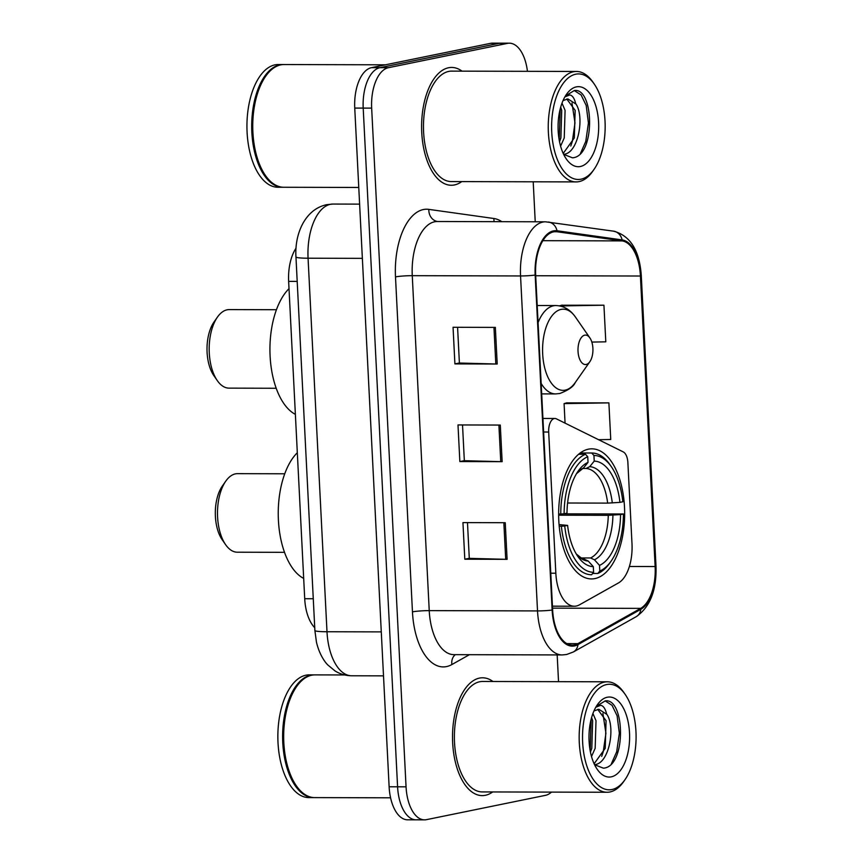 <?xml version="1.0" encoding="UTF-8"?>
<svg xmlns="http://www.w3.org/2000/svg" width="863" height="863" viewBox="0 0 863 863"><rect width="100%" height="100%" fill="white"/><g stroke="black" fill="none" stroke-linecap="round" stroke-linejoin="round"><path stroke-width="1.29" d="M576.29 606.042A36.818 18.684 90.2 0 0 579.483 604.823L618.458 582.946A36.818 18.684 90.2 0 0 631.996 543.744L627.876 462.536A12.276 6.224 90.2 0 0 623.215 451.888L556.419 418.857A12.276 6.224 90.2 0 0 554.909 418.49A12.276 6.224 90.2 0 0 548.685 432.029L555.837 573.215A36.818 18.684 90.2 0 0 574.327 606.236A36.818 18.684 90.2 0 0 576.29 606.042M594.931 578.577A65.049 33.01 90.2 0 0 624.629 510.562A65.049 33.01 90.2 0 0 591.835 448.836A65.049 33.01 90.2 0 0 588.383 449.181A65.049 33.01 90.2 0 0 558.674 517.196A65.049 33.01 90.2 0 0 591.479 578.922A65.049 33.01 90.2 0 0 594.931 578.577M314.736 627.703A36.818 18.684 -89.8 0 1 304.715 598.717L288.641 281.381A36.818 18.684 -89.8 0 1 296.041 248.177M527.444 71.327A36.818 18.684 90.2 0 0 509.364 43.193L492.439 43.15A36.818 18.684 90.2 0 0 490.486 43.344L371.489 67.659A36.818 18.684 90.2 0 0 354.747 108.08L389.127 786.786A36.818 18.684 90.2 0 0 407.627 819.807L416.085 819.828A36.818 18.684 90.2 0 0 418.037 819.634M509.364 43.193A36.818 18.684 90.2 0 0 507.412 43.387L388.404 67.702A36.818 18.684 90.2 0 0 371.662 108.123L406.052 786.829L397.584 786.808A36.818 18.684 90.2 0 0 416.085 819.828A36.818 18.684 90.2 0 1 397.584 786.808L363.204 108.102L397.584 786.808L389.127 786.786M388.404 67.702L379.947 67.681A36.818 18.684 90.2 0 0 363.204 108.102A36.818 18.684 90.2 0 1 379.947 67.681L498.943 43.366L379.947 67.681L371.489 67.659M500.907 43.172A36.818 18.684 90.2 0 0 498.943 43.366A36.818 18.684 90.2 0 1 500.907 43.172M485.384 795.287A58.911 29.903 90.2 0 0 492.665 791.954A58.911 29.903 90.2 0 1 485.384 795.287A58.911 29.903 90.2 0 1 482.255 795.61A58.911 29.903 90.2 0 0 485.384 795.287M492.967 681.5A58.911 29.903 90.2 0 0 482.568 677.789A58.911 29.903 90.2 0 0 479.44 678.102A58.911 29.903 90.2 0 0 452.546 739.699A58.911 29.903 90.2 0 0 482.255 795.61A58.911 29.903 90.2 0 1 452.546 739.699A58.911 29.903 90.2 0 1 479.44 678.102A58.911 29.903 90.2 0 1 482.568 677.789A58.911 29.903 90.2 0 1 492.967 681.5M454.467 184.941A58.911 29.903 90.2 0 0 461.748 181.597A58.911 29.903 90.2 0 1 454.467 184.941A58.911 29.903 90.2 0 1 451.338 185.254A58.911 29.903 90.2 0 0 454.467 184.941M462.05 71.154A58.911 29.903 90.2 0 0 451.651 67.443A58.911 29.903 90.2 0 0 448.523 67.756A58.911 29.903 90.2 0 0 421.629 129.353A58.911 29.903 90.2 0 0 451.338 185.254A58.911 29.903 90.2 0 1 421.629 129.353A58.911 29.903 90.2 0 1 448.523 67.756A58.911 29.903 90.2 0 1 451.651 67.443A58.911 29.903 90.2 0 1 462.05 71.154M574.445 644.941A39.277 19.935 -89.8 0 1 572.352 645.157A39.277 19.935 -89.8 0 1 552.633 609.936L535.664 274.973A39.277 19.935 -89.8 0 1 555.599 231.651A39.277 19.935 -89.8 0 1 556.991 231.748L622.083 240.896A39.277 19.935 -89.8 0 1 640.422 276.02L655.136 566.549A39.277 19.935 -89.8 0 1 640.691 608.372L577.854 643.647A39.277 19.935 -89.8 0 1 574.445 644.941M574.488 645.923A40.259 20.432 90.2 0 0 577.994 644.596L640.831 609.31A40.259 20.432 90.2 0 0 655.632 566.452L640.907 275.912A40.259 20.432 90.2 0 0 622.115 239.914L557.023 230.766A40.259 20.432 90.2 0 0 535.168 275.07L552.137 610.033A40.259 20.432 90.2 0 0 574.488 645.923M495.351 327.401L453.053 327.282L454.909 363.906L497.207 364.024L495.351 327.401M457.584 327.293L459.396 363.032L495.804 364.003A9.817 0.885 -2.9 0 0 497.207 364.024M459.396 362.989L454.909 363.906M505.243 522.708L462.946 522.6L464.801 559.213L507.099 559.332L505.243 522.708M467.476 522.611L469.289 558.35L505.707 559.31A9.817 0.885 -2.9 0 0 507.099 559.332M469.289 558.307L464.801 559.213M500.292 425.06L457.994 424.941L459.85 461.565L502.147 461.673L500.292 425.06M462.525 424.952L464.337 460.691L500.756 461.651A9.817 0.885 -2.9 0 0 502.147 461.673M464.337 460.648L459.85 461.565M406.052 786.829A36.818 18.684 90.2 0 0 424.542 819.85A36.818 18.684 90.2 0 0 426.495 819.656L545.502 795.341A36.818 18.684 90.2 0 0 551.457 792.105M558.534 681.673L557.174 654.931M535.233 221.78L533.205 181.791M591.835 342.072L605.794 341.834L603.938 305.211L561.651 305.222M598.555 439.699L610.745 439.494L608.89 402.87L566.592 402.881M608.89 402.87L564.078 403.614L565.06 423.129M564.078 403.614L567.013 402.762M559.397 305.88L562.061 305.103M603.938 305.211L559.763 305.955M606.646 684.542A52.772 26.785 90.2 0 0 582.654 742.482A52.772 26.785 90.2 0 0 611.964 789.526A52.772 26.785 90.2 0 0 624.963 779.721A52.772 26.785 90.2 0 0 625.2 694.435A52.772 26.785 90.2 0 0 606.646 684.542M625.2 694.435L623.82 692.45A55.221 28.026 90.2 0 0 607.336 681.802A55.221 28.026 90.2 0 0 604.402 682.104A55.221 28.026 90.2 0 0 579.192 739.85A55.221 28.026 90.2 0 0 607.045 792.256A55.221 28.026 90.2 0 0 609.968 791.964A55.221 28.026 90.2 0 0 623.582 781.705L624.963 779.721M607.336 681.802L482.557 681.468A55.221 28.026 90.2 0 0 479.634 681.77A55.221 28.026 90.2 0 0 454.413 739.515A55.221 28.026 90.2 0 0 482.266 791.921L607.045 792.256M344.736 674.963L314.973 674.888A61.359 31.144 90.2 0 0 311.716 675.211A61.359 31.144 90.2 0 0 296.602 686.614A61.359 31.144 90.2 0 0 296.333 785.783A61.359 31.144 90.2 0 0 314.65 797.606L390.594 797.811M296.419 686.862A60.744 30.831 90.2 0 0 296.246 687.11A60.744 30.831 90.2 0 0 295.987 785.287A60.744 30.831 90.2 0 0 296.16 785.535M314.445 674.898A61.359 31.144 90.2 0 0 313.916 674.888A61.359 31.144 90.2 0 0 310.658 675.211A61.359 31.144 90.2 0 0 282.643 739.375A61.359 31.144 90.2 0 0 313.593 797.606A61.359 31.144 90.2 0 0 314.121 797.595M313.916 674.888L309.159 674.866A61.359 31.144 90.2 0 0 305.901 675.2A61.359 31.144 90.2 0 0 277.886 739.364A61.359 31.144 90.2 0 0 308.825 797.595L313.593 797.606M592.924 713.507L596.009 720.691L595.168 748.286L591.522 756.517M591.608 717.541L592.644 720.681L591.802 748.275L590.443 752.04M594.553 764.65L594.92 764.586C609.159 763.464 615.686 727.358 606.926 714.424L598.803 709.267L593.96 710.95M597.692 709.354L606.074 720.724L605.233 748.307L594.132 763.755M594.585 764.726L603.388 768.167C626.678 766.862 625.114 697.682 605.233 700.885L596.344 706.322M611.317 776.84A40.011 20.313 90.2 0 0 629.515 732.914A40.011 20.313 90.2 0 0 607.293 697.239A40.011 20.313 90.2 0 0 597.423 704.672A40.011 20.313 90.2 0 0 597.25 769.343A40.011 20.313 90.2 0 0 611.317 776.84M595.804 707.239L600.691 705.308C603.356 705.783 605.33 708.663 606.603 713.938M605.157 700.896L612.029 705.308L617.11 715.794L619.343 733.28L616.689 751.77L611.392 763.777M602.892 713.367L605.923 733.248L603.259 751.738L601.694 756.387M591.155 719.235L590.163 750.53M284.736 473.787L237.519 473.658A39.277 19.935 90.2 0 0 235.437 473.863A39.277 19.935 90.2 0 0 225.761 481.166L222.298 486.106A33.139 16.818 90.2 0 0 222.147 539.666L225.588 544.629A39.277 19.935 90.2 0 0 237.314 552.201L284.52 552.331M225.761 481.166A39.277 19.935 90.2 0 0 225.588 544.629M611.36 466.721L609.99 464.736A60.874 30.895 90.2 0 0 591.824 453.01L580.184 452.978L591.705 453.01L593.938 455.47A58.414 29.644 90.2 0 1 611.36 466.721A58.414 29.644 90.2 0 1 622.806 501.781L619.936 502.374A52.772 26.785 90.2 0 0 594.229 461.112L589.72 466.678L586.063 468.48L583.032 468.469M567.584 503.01L607.649 503.118L619.936 502.374M563.172 513.841L623.42 513.992A58.414 29.644 90.2 0 1 611.112 561.133A58.414 29.644 90.2 0 1 599.796 571.036L599.515 565.384A52.772 26.785 90.2 0 0 620.551 514.575L608.264 515.319L558.652 515.189M580.745 557.951L590.605 557.973L594.434 559.796L599.515 565.384M297.314 452.73A67.497 34.261 90.2 0 0 278.404 520.098A67.497 34.261 90.2 0 0 303.69 578.426M585.502 454.272A60.874 30.895 90.2 0 0 560.756 514.024L564.122 513.776A58.414 29.644 90.2 0 1 587.746 456.732L585.502 454.272L578.577 454.251M558.641 514.014L560.756 514.024M599.796 571.036L597.811 573.485A60.874 30.895 90.2 0 0 609.72 563.118L611.112 561.133M597.811 573.485L592.644 573.464M587.746 456.732L588.027 462.385A52.772 26.785 90.2 0 0 578.113 471.198A52.772 26.785 90.2 0 0 566.991 513.183L564.122 513.776M594.229 461.112L593.938 455.47M620.551 514.575L623.42 513.992M576.495 473.69L583.517 467.951L588.027 462.385M591.489 574.747A60.874 30.895 90.2 0 0 591.608 574.747L593.604 572.298A58.414 29.644 90.2 0 1 564.736 525.977L561.382 526.225A60.874 30.895 90.2 0 0 591.489 574.747L591.382 574.747M561.382 526.225L559.213 526.225M564.736 525.977L567.606 525.394A52.772 26.785 90.2 0 0 577.876 556.484A52.772 26.785 90.2 0 0 593.312 566.646L593.604 572.298M559.073 524.596L567.606 525.394M593.312 566.646L588.232 561.058L584.402 559.246M276.43 309.72L229.213 309.59A39.277 19.935 90.2 0 0 227.131 309.806A39.277 19.935 90.2 0 0 217.444 317.099L213.981 322.05A33.139 16.818 90.2 0 0 213.841 375.599L217.282 380.572A39.277 19.935 90.2 0 0 228.997 388.134L276.214 388.264M217.444 317.099A39.277 19.935 90.2 0 0 217.282 380.572M584.715 335.168A14.725 7.476 90.2 0 0 578.027 351.338A14.725 7.476 90.2 0 0 586.204 364.466A14.725 7.476 90.2 0 0 589.828 361.737A14.725 7.476 90.2 0 0 589.893 337.929A14.725 7.476 90.2 0 0 584.715 335.168M289.008 288.674A67.497 34.261 90.2 0 0 270.097 356.031A67.497 34.261 90.2 0 0 295.373 414.359M575.729 74.196A52.772 26.785 90.2 0 0 551.737 132.136A52.772 26.785 90.2 0 0 581.047 179.18A52.772 26.785 90.2 0 0 594.046 169.375A52.772 26.785 90.2 0 0 594.273 84.089A52.772 26.785 90.2 0 0 575.729 74.196M594.273 84.089L592.903 82.104A55.221 28.026 90.2 0 0 576.419 71.456A55.221 28.026 90.2 0 0 573.485 71.748A55.221 28.026 90.2 0 0 548.275 129.493A55.221 28.026 90.2 0 0 576.117 181.91A55.221 28.026 90.2 0 0 579.051 181.618A55.221 28.026 90.2 0 0 592.665 171.359L594.046 169.375M576.419 71.456L451.64 71.122A55.221 28.026 90.2 0 0 448.706 71.413A55.221 28.026 90.2 0 0 423.496 129.159A55.221 28.026 90.2 0 0 451.349 181.575L576.117 181.91M385.437 64.811L284.056 64.542A61.359 31.144 90.2 0 0 280.799 64.865A61.359 31.144 90.2 0 0 265.675 76.268A61.359 31.144 90.2 0 0 265.416 175.437A61.359 31.144 90.2 0 0 283.722 187.26L358.771 187.465M265.502 76.516A60.744 30.831 90.2 0 0 265.329 76.753A60.744 30.831 90.2 0 0 265.07 174.941A60.744 30.831 90.2 0 0 265.243 175.189M283.528 64.542A61.359 31.144 90.2 0 0 282.999 64.531A61.359 31.144 90.2 0 0 279.741 64.865A61.359 31.144 90.2 0 0 251.726 129.029A61.359 31.144 90.2 0 0 282.665 187.26A61.359 31.144 90.2 0 0 283.193 187.249M282.999 64.531L278.242 64.52A61.359 31.144 90.2 0 0 274.984 64.844A61.359 31.144 90.2 0 0 246.969 129.008A61.359 31.144 90.2 0 0 277.908 187.249L282.665 187.26M562.007 103.15L565.082 110.345L564.24 137.94L560.605 146.16M560.691 107.195L561.727 110.335L560.885 137.929L559.526 141.694M563.625 154.304L564.003 154.24C578.242 153.118 584.758 117.012 576.009 104.078L567.886 98.921L563.043 100.593M566.775 98.997L575.157 110.367L574.316 137.961L563.215 153.409M563.668 154.369L572.471 157.821C595.761 156.516 594.197 87.336 574.316 90.539L565.427 95.976M580.4 166.494A40.011 20.313 90.2 0 0 598.598 122.557A40.011 20.313 90.2 0 0 576.365 86.883A40.011 20.313 90.2 0 0 566.506 94.315A40.011 20.313 90.2 0 0 566.333 158.997A40.011 20.313 90.2 0 0 580.4 166.494M564.887 96.883L569.774 94.962C572.439 95.437 574.413 98.306 575.686 103.582M574.24 90.539L581.112 94.962L586.193 105.448L588.426 122.934L585.772 141.424L580.465 153.431M571.975 103.021L574.995 122.902L572.342 141.392L570.767 146.041M560.238 108.878L559.235 140.184M313.269 598.739L304.715 598.717M297.196 281.403L288.641 281.381M548.685 432.029L543.614 432.007M555.837 573.215L550.767 573.205M295.955 256.915C294.499 234.002 305.027 209.18 326.71 204.682L332.999 204.056A49.094 24.919 90.2 0 0 330.389 204.315A49.094 24.919 90.2 0 0 308.069 258.21L326.991 631.748A49.094 24.919 90.2 0 0 351.651 675.772C345.675 675.707 340.13 674.089 335.006 670.918L327.832 664.974C324.876 662.169 319.191 654.111 316.441 642.061L314.876 630.454L295.955 256.915A24.542 2.211 177.1 0 0 308.069 258.21L362.363 258.361M381.284 631.889L326.991 631.748A24.542 2.211 177.1 0 1 314.876 630.454M354.747 108.08L371.662 108.123M490.486 43.344L507.412 43.387M469.418 654.693L451.878 664.542A61.359 31.144 -89.8 0 1 412.46 611.867L395.491 276.904A12.276 1.1 177.1 0 1 412.266 275.675L429.235 610.626A49.094 24.919 90.2 0 0 453.895 654.65L562.18 654.941A49.094 24.919 -89.8 0 1 537.52 610.918A12.276 1.1 -2.9 0 0 552.137 610.033M395.491 276.904A61.359 31.144 -89.8 0 1 423.399 209.536A61.359 31.144 -89.8 0 1 428.825 209.375L493.916 218.512A61.359 31.144 -89.8 0 1 501.813 221.683M434.585 221.78A49.094 24.919 90.2 0 0 412.266 275.675L520.551 275.955A49.094 24.919 -89.8 0 1 545.47 221.802L437.196 221.511A49.094 24.919 90.2 0 0 434.585 221.78M562.18 654.941L566.624 654.499L573.377 651.964A12.276 10.162 -119.3 0 0 577.994 644.596M573.377 651.964L636.214 616.678C650.141 606.98 656.732 590.13 655.999 566.15A12.276 1.1 177.1 0 1 655.632 566.452M640.907 275.912A12.276 1.1 -2.9 0 0 641.285 275.621C639.515 250.421 630.27 235.599 613.539 231.165L545.47 221.802M622.115 239.914A12.276 10.55 -82 0 0 613.539 231.165M636.214 616.678A12.276 10.162 -119.3 0 0 640.831 609.31M557.023 230.766A12.276 10.55 -82 0 0 548.447 222.018M535.168 275.07A12.276 1.1 177.1 0 1 520.551 275.955L537.52 610.918L429.235 610.626A12.276 1.1 177.1 0 0 412.46 611.867M451.878 664.542A12.276 10.162 60.7 0 1 455.286 654.661M494.154 221.672A12.276 10.55 98 0 1 493.916 218.512M437.465 221.511A12.276 10.55 98 0 1 428.825 209.375M640.422 276.02L535.696 275.739M622.083 240.896L542.838 240.68M556.991 231.748L554.208 231.737M577.854 643.647L566.862 643.615M640.691 608.372L552.536 608.135M655.136 566.549L629.386 566.484M498.9 425.049L500.756 461.651M503.852 522.708L505.707 559.31M493.96 327.39L495.804 364.003M607.649 503.118A45.405 23.042 90.2 0 0 586.063 468.48M590.605 557.973A45.405 23.042 90.2 0 0 608.264 515.319M583.517 467.951A47.206 23.959 90.2 0 0 576.538 473.625M612.299 502.935A47.206 23.959 90.2 0 0 589.72 466.678M594.434 559.796A47.206 23.959 90.2 0 0 612.924 515.146M576.322 554.046A47.206 23.959 90.2 0 0 588.232 561.058M537.207 305.513L555.815 305.556C563.658 305.772 570.184 309.59 575.394 316.991A40.583 20.604 90.2 0 0 561.133 309.386A40.583 20.604 90.2 0 0 542.676 353.949A40.583 20.604 90.2 0 0 565.222 390.13A40.583 20.604 90.2 0 0 575.222 382.589C573.593 386.548 568.437 390.195 559.763 393.506L555.578 393.916A44.186 22.427 90.2 0 1 541.155 383.474M555.815 305.556A44.186 22.427 90.2 0 0 553.474 305.793A44.186 22.427 90.2 0 0 538.07 322.579M554.909 418.49L542.924 418.458M574.327 606.236L552.439 606.171M332.999 204.056L359.612 204.132M351.651 675.772L383.506 675.858M655.999 566.15L641.285 275.621M424.542 819.85L416.085 819.828M576.279 553.992L582.072 558.62L584.683 559.256M541.684 393.884L555.578 393.916M589.893 337.929L575.394 316.991M589.828 361.737L575.222 382.589"/></g></svg>
